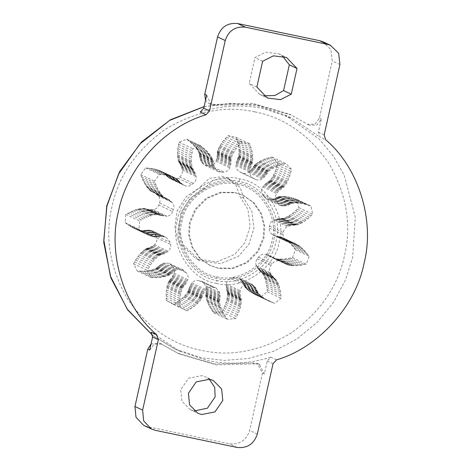 <?xml version="1.0" encoding="UTF-8"?>
<svg xmlns="http://www.w3.org/2000/svg" width="471" height="471" viewBox="0 0 471 471"><rect width="100%" height="100%" fill="white"/><g stroke="black" fill="none" stroke-linecap="round" stroke-linejoin="round"><path stroke-width="0.35" stroke-dasharray="2.35 1.77" d="M276.536 359.85L270.784 357.13L267.275 361.004L264.366 374.027L259.227 364.254L254.911 363.871L252.992 362.964L257.307 363.347L262.447 373.12L249.63 430.447C246.327 440.361 239.615 444.818 229.495 443.817L147.588 426.697L143.631 425.313M151.038 344.036L159.863 343.165L179.068 353.945L160.723 343.677M252.992 362.964L214.411 363.948L177.155 353.038M194.258 410.953L190.19 409.629L181.9 401.192L180.729 389.67L188.553 378.248L201.871 375.628L205.668 376.9L209.277 379.202M322.635 41.625L330.966 49.602L332.238 60.894L319.42 118.227L314.981 124.091L307.545 124.303L290.048 114.329L306.474 123.696M206.669 95.16L211.167 104.662L216.124 105.316L214.205 104.403L252.786 103.426L290.048 114.329M214.205 104.403L209.248 103.755L205.539 100.205M263.707 95.79L259.686 94.365L249.188 83.385L254.946 57.633L265.721 52.21L278.85 53.847L282.506 56.055M256.866 87.017L249.188 83.385M308.393 124.603L309.459 125.215L316.901 124.998L321.34 119.134L318.431 132.157L319.968 137.085L325.726 139.81M200.252 112.057C221.24 105.41 242.377 104.262 263.678 108.607L291.796 118.192L319.968 137.085M216.124 105.316L254.705 104.332L291.961 115.242M237.384 184.467C260.11 187.058 279.179 217.602 272.067 240.004C268.976 263.254 238.561 283.448 216.76 276.736C194.04 274.146 174.971 243.595 182.083 221.193C185.174 197.95 215.588 177.75 237.384 184.467L237.873 183.148C261.281 185.815 280.928 217.29 273.598 240.369C270.419 264.319 239.08 285.132 216.619 278.214L216.76 276.736M218.626 268.393L210.49 265.662L200.21 258.402L192.733 247.587L189.413 235.011L190.213 222.895L195.912 209.524L206.987 198.426L221.364 192.621L235.524 192.804L243.66 195.536L253.94 202.795L261.417 213.61L264.731 226.186L263.931 238.302L258.238 251.679L247.163 262.771L232.786 268.576L218.626 268.393M254.882 111.88C284.661 117.679 309.471 135.053 329.317 164.008C346.668 194.623 351.737 225.103 344.537 255.459C338.131 285.979 320.492 311.72 291.62 332.673C261.175 351.113 231.161 357.024 201.564 350.406C171.791 344.613 146.981 327.233 127.129 298.284C109.784 267.669 104.715 237.184 111.915 206.828C118.321 176.307 135.96 150.567 164.832 129.619C195.277 111.18 225.291 105.263 254.882 111.88M216.56 283.336C190.855 280.404 169.277 245.85 177.326 220.505C180.823 194.205 215.229 171.356 239.892 178.951C265.597 181.883 287.175 216.436 279.126 241.788C275.629 268.081 241.223 290.931 216.56 283.336L216.843 280.38C192.515 277.602 172.098 244.902 179.71 220.911C183.019 196.024 215.583 174.394 238.927 181.588C263.254 184.361 283.672 217.066 276.059 241.052C272.75 265.944 240.181 287.569 216.843 280.38M262.624 61.265L254.946 57.633M270.784 357.13C249.795 363.777 228.653 364.925 207.358 360.574L179.239 350.995L151.067 332.102M254.911 363.871L216.33 364.854L179.068 353.945M149.696 350.053L154.258 344.124L161.783 344.077L162.642 344.584M202.972 189.772L213.169 180.14L226.839 178.485L231.538 180.057L240.192 187.593L243.76 198.297L251.802 211.296L253.981 228.152L248.788 244.502L238.497 256.212L220.575 263.731L199.904 260.657L183.031 244.614L178.662 229.836L180.911 212.88L190.096 198.391L202.972 189.772L199.133 187.958L209.33 178.326L223.007 176.666L227.699 178.244L236.354 185.78L239.922 196.484L247.97 209.477L250.142 226.339L244.949 242.683L234.658 254.393L216.737 261.917L196.066 258.838L179.192 242.8L174.823 228.023L177.072 211.061L186.257 196.578L199.133 187.958M243.76 198.297L239.922 196.484M156.319 235.794L156.743 237.873C157.226 240.593 156.449 242.889 154.4 244.773L150.82 247.04L146.234 248.611L144.709 249.565L140.505 253.363L136.749 258.179L133.499 263.778L137.32 271.013L145.669 271.072L152.321 269.848L156.025 268.411L160.27 264.926L164.038 263.024L169.007 263.307L172.374 266.186C174.229 268.176 174.782 270.513 174.035 273.198L172.18 277.048L168.765 281.387L167.364 285.167L166.181 291.949L166.251 300.469L173.352 304.348L178.839 301.028L183.555 297.189L187.27 292.885L190.096 285.873L191.944 282.994C193.787 280.904 196.042 280.104 198.709 280.592L202.412 281.576L205.874 285.909L206.333 290.118L205.721 295.594L206.528 299.497L209.112 305.767L213.687 312.785L221.812 312.085L224.738 306.303L226.728 300.522L227.623 294.911L226.321 287.546L226.374 284.143C226.839 281.393 228.341 279.486 230.878 278.42L232.845 277.649L238.108 277.725L241.505 280.716L244.82 286.974L247.581 289.765L253.115 293.533L260.74 296.818L267.31 291.755L266.745 285.355L265.385 279.468L263.171 274.328L258.155 268.947L256.395 266.097C255.335 263.566 255.606 261.158 257.207 258.873L258.479 257.154C260.186 254.946 262.388 254.004 265.085 254.316L269.041 255.547L273.657 258.267L277.49 259.056L284.219 259.127L292.479 257.637L295.405 249.818L291.531 244.832L287.245 240.71L282.629 237.672L281.016 236.99L276.283 236.224L272.474 234.593C270.23 233.08 269.182 230.937 269.341 228.164L269.512 226.039C269.806 223.272 271.184 221.27 273.657 220.039L276.86 219.021L284.207 218.197L289.265 215.736L294.175 212.162L298.814 207.682L297.177 199.592L289.235 197.137L282.565 196.407L278.638 196.731L273.627 198.88L269.512 199.633L266.498 199.027L263.424 196.036L262.447 194.182C261.228 191.726 261.346 189.313 262.8 186.928L265.632 183.743L270.083 180.528L272.462 177.279L275.464 171.067L277.749 162.813L272.055 157.02L265.915 158.656L260.357 161.011L255.635 164.096L251.002 170.06L248.447 172.309C246.115 173.805 243.743 173.929 241.335 172.692L239.515 171.697C237.172 170.337 235.995 168.271 235.977 165.492L236.471 162.118L238.95 154.971L238.968 149.313L237.926 143.349L235.959 137.279L228.029 135.619L222.365 142.024L218.791 147.929L217.367 151.697L217.09 157.19L215.959 161.306C214.758 163.831 212.804 165.239 210.09 165.545L208.005 165.721L204.555 165.144L201.694 162.536L200.093 158.656L199.174 153.269L197.314 149.778L193.081 144.544L186.722 139.18L179.062 142.183L177.838 148.53L177.508 154.612L178.191 160.211L181.488 166.858L182.377 170.113C182.689 172.863 181.765 175.112 179.604 176.86L177.92 178.156C175.683 179.798 173.322 180.081 170.843 179.004L167.411 176.672L163.767 172.716L160.334 170.855L153.946 168.853L145.663 167.917L140.717 174.629L143.031 180.564L145.975 185.78L149.531 190.037L150.879 191.167L155.177 193.263L158.35 195.936C160.075 198.044 160.481 200.41 159.563 203.048L158.809 205.056L172.627 211.585L173.375 209.583C174.294 206.946 173.893 204.573 172.168 202.471L168.989 199.798L164.208 197.384L161.471 194.576L157.767 188.936L154.529 181.164L159.481 174.453L165.757 175.018L171.532 176.395L176.572 178.639L181.859 183.749L184.656 185.539C187.14 186.61 189.501 186.333 191.738 184.691L193.422 183.396C195.577 181.647 196.501 179.398 196.195 176.649L195.306 173.393L192.009 166.746L191.326 161.147L191.65 155.065L192.88 148.718L200.54 145.716L206.899 151.079L211.132 156.313L212.986 159.799L213.905 165.191L215.512 169.071L218.373 171.68L221.823 172.256L223.908 172.074C226.622 171.774 228.576 170.367 229.777 167.841L230.908 163.725L231.184 158.232L232.609 154.459L236.183 148.553L241.841 142.154L249.777 143.814L251.744 149.884L252.786 155.848L252.768 161.506L250.289 168.653L249.795 172.027C249.813 174.806 250.99 176.872 253.333 178.226L255.152 179.227C257.56 180.464 259.927 180.34 262.259 178.845L264.82 176.596L269.447 170.632L274.175 167.546L279.733 165.191L285.873 163.555L291.567 169.348L289.282 177.596L286.28 183.814L283.895 187.064L279.45 190.278L276.618 193.463C275.164 195.842 275.04 198.262 276.265 200.711L277.242 202.571L280.316 205.562L283.33 206.168L287.445 205.415L292.456 203.266L296.377 202.942L303.053 203.672L310.99 206.127L312.632 214.217L307.993 218.697L303.083 222.271L298.025 224.732L290.678 225.556L287.469 226.575C285.002 227.805 283.619 229.801 283.33 232.574L283.159 234.699C283 237.472 284.042 239.615 286.291 241.128L290.101 242.759L295.388 243.684L298.808 245.574L303.948 249.877L309.223 256.354L306.291 264.172L300.074 265.438L294.116 265.785L288.623 265.096L286.945 264.567L282.1 261.746L278.903 260.846C276.206 260.534 274.004 261.482 272.297 263.689L271.025 265.409C269.424 267.693 269.153 270.101 270.213 272.632L271.967 275.482L276.989 280.863L279.197 286.003L280.563 291.89L281.128 298.29L274.558 303.353L266.927 300.068L261.393 296.3L258.638 293.51L255.317 287.251L251.92 284.26L246.657 284.184L244.696 284.955C242.159 286.021 240.657 287.928 240.192 290.678L240.234 294.923L241.411 299.644L241.44 301.446L240.546 307.057L238.556 312.838L235.63 318.62L227.505 319.32L222.93 312.302L220.34 306.032L219.533 302.129L220.151 296.653L219.692 292.444L216.224 288.111L212.527 287.127C209.86 286.639 207.605 287.44 205.762 289.53L203.914 292.409L201.088 299.421L197.373 303.718L192.657 307.563L187.17 310.884L180.069 307.004L179.999 298.484L181.182 291.702L182.583 287.922L185.992 283.583L187.847 279.733C188.6 277.042 188.047 274.711 186.192 272.721L182.825 269.842L177.855 269.559L174.087 271.461L169.843 274.946L166.139 276.383L159.486 277.607L151.138 277.549L147.317 270.313L150.561 264.714L154.317 259.892L158.527 256.1L160.046 255.147L164.638 253.575L168.218 251.308C170.261 249.424 171.044 247.122 170.561 244.402L170.137 242.33L166.475 237.519L152.663 230.984L156.319 235.794L170.137 242.33M172.627 211.585C171.585 214.181 169.719 215.712 167.028 216.195L153.21 209.66C155.901 209.177 157.767 207.646 158.809 205.056M150.296 230.307L164.108 236.842L165.333 237.107L151.515 230.572L148.224 230.113L142.607 230.743L139.675 230.313L133.776 228.194L128.559 225.191L125.151 222.653L125.822 214.364L135.254 209.901L139.911 208.706L143.838 208.353L148.153 209.477L151.956 209.772L165.774 216.307L167.028 216.195M151.956 209.772L153.21 209.66M150.708 209.778L164.52 216.313L165.774 216.307M149.872 209.719L164.52 216.313M149.048 209.619L163.69 216.254M148.153 209.477L162.86 216.154M147.27 209.307L161.971 216.012M146.422 209.106L161.082 215.842M146.004 208.989L160.24 215.641M145.386 208.783L159.822 215.524M144.738 208.529L159.204 215.312M144.409 208.429L158.556 215.064M143.838 208.353L158.227 214.964M143.443 208.353L157.65 214.888M142.648 208.406L156.46 214.941L157.255 214.888M141.435 208.506L155.253 215.041L156.46 214.941M139.911 208.706L153.729 215.241L155.253 215.041M138.986 208.883L152.804 215.412L153.729 215.241M138.062 209.089L151.88 215.624L152.804 215.412M137.149 209.33L150.961 215.865L151.88 215.624M135.254 209.901L149.071 216.436L150.961 215.865M133.393 210.572L147.211 217.107L149.071 216.436M131.48 211.373L145.298 217.908L147.211 217.107M129.607 212.262L143.425 218.797L145.298 217.908M127.694 213.269L141.512 219.804L143.425 218.797M125.822 214.364L139.64 220.899L141.512 219.804M125.151 222.653L138.969 229.189L139.64 220.899M126.829 223.96L140.646 230.496L138.969 229.189M128.559 225.191L142.377 231.726L140.646 230.496M130.273 226.292L144.091 232.827L142.377 231.726M132.039 227.31L144.091 232.827M133.776 228.194L145.857 233.846M135.56 228.988L147.588 234.729M136.425 229.336L149.372 235.524M137.302 229.654L150.243 235.871M138.191 229.936L151.12 236.183M139.675 230.313L153.487 236.842L152.009 236.471M140.853 230.555L154.671 237.09L153.487 236.842M141.63 230.702L154.671 237.09M142.024 230.749L155.448 237.237M142.607 230.743L155.836 237.284M142.948 230.684L156.419 237.278M143.626 230.513L157.444 237.043L156.761 237.219M144.273 230.378L158.091 236.913L157.444 237.043M144.703 230.307L158.091 236.913M145.574 230.213L159.392 236.748L158.521 236.842M146.481 230.148L160.299 236.683L159.392 236.748M147.388 230.113L161.206 236.648L160.299 236.683M148.224 230.113L162.036 236.648L161.206 236.648M149.054 230.154L162.872 236.689L162.036 236.648M164.108 236.842L162.872 236.689M165.333 237.107L166.475 237.519M151.515 230.572L152.663 230.984M154.4 244.773L168.218 251.308M153.387 245.562L167.205 252.091M152.321 246.256L166.139 252.786M151.58 246.663L165.398 253.198M150.82 247.04L164.638 253.575M149.984 247.41L163.802 253.946M149.136 247.758L162.954 254.293M148.306 248.064L162.124 254.593M147.888 248.193L161.706 254.729M147.252 248.364L161.064 254.893M146.563 248.511L160.381 255.046M146.234 248.611L160.046 255.147M145.698 248.865L159.516 255.4M145.362 249.077L159.174 255.612M144.709 249.565L158.527 256.1M143.732 250.313L157.55 256.848M142.53 251.32L156.348 257.855M141.836 251.973L155.654 258.508M141.159 252.656L154.977 259.191M140.505 253.363L154.317 259.892M139.192 254.882L153.004 261.417M137.956 256.465L151.774 262.995M136.749 258.179L150.561 264.714M135.619 259.951L149.431 266.48M134.518 261.841L148.33 268.376M133.499 263.778L147.317 270.313M137.32 271.013L151.138 277.549M139.445 271.172L153.258 277.707M141.577 271.231L155.395 277.766M143.626 271.202L157.438 277.737M145.669 271.072L159.486 277.607M147.623 270.849L161.441 277.378M149.566 270.519L163.384 277.054M150.49 270.325L164.308 276.86M151.409 270.107L165.227 276.636M152.321 269.848L166.139 276.383M153.781 269.341L167.599 275.876M154.924 268.894L168.736 275.429M155.665 268.588L169.483 275.123M156.025 268.411L169.843 274.946M156.519 268.081L170.331 274.617M156.778 267.846L170.596 274.381M157.267 267.328L171.085 273.863M157.75 266.863L171.568 273.398M158.085 266.568L171.897 273.103M158.774 266.009L172.592 272.544M159.516 265.456L173.328 271.991M160.27 264.926L174.087 271.461M160.982 264.466L174.8 270.996M161.718 264.037L175.536 270.572M162.854 263.483L176.672 270.018M164.038 263.024L177.855 269.559M174.035 273.198L187.847 279.733M173.587 274.405L187.405 280.94M173.045 275.57L186.863 282.105M172.627 276.318L186.445 282.853M172.18 277.048L185.992 283.583M171.662 277.819L185.48 284.354M171.12 278.573L184.932 285.108M170.573 279.279L184.391 285.815M170.284 279.621L184.102 286.156M169.825 280.115L183.643 286.645M169.319 280.616L183.137 287.151M169.089 280.881L182.907 287.416M168.765 281.387L182.583 287.922M168.594 281.752L182.412 288.287M168.294 282.512L182.112 289.047M167.859 283.672L181.676 290.207M167.364 285.167L181.182 291.702M167.117 286.091L180.935 292.626M166.899 287.033L180.717 293.568M166.716 287.975L180.528 294.51M166.398 289.959L180.216 296.495M166.181 291.949L179.999 298.484M166.057 294.039L179.875 300.575M166.033 296.129L179.845 302.659M166.092 298.302L179.91 304.837M166.251 300.469L180.069 307.004M173.352 304.348L187.17 310.884M175.253 303.312L189.065 309.841M177.108 302.182L190.92 308.717M178.839 301.028L192.657 307.563M180.517 299.791L194.335 306.327M182.065 298.532L195.883 305.061M183.555 297.189L197.373 303.718M184.243 296.518L198.061 303.053M184.909 295.823L198.727 302.358M185.55 295.111L199.368 301.646M186.534 293.886L200.352 300.421M187.27 292.885L201.088 299.421M187.741 292.226L201.559 298.755M187.953 291.879L201.771 298.414M188.2 291.337L202.018 297.866M188.3 290.996L202.112 297.531M188.441 290.295L202.259 296.83M188.606 289.641L202.418 296.177M188.736 289.218L202.554 295.747M189.03 288.37L202.848 294.905M189.366 287.504L203.184 294.039M189.731 286.651L203.549 293.186M190.096 285.873L203.914 292.409M190.496 285.114L204.314 291.649M191.179 284.025L204.991 290.56M191.944 282.994L205.762 289.53M198.709 280.592L212.527 287.127M200.746 281.016L214.558 287.551M205.874 285.909L219.692 292.444M206.133 287.157L219.951 293.686M206.292 288.417L220.104 294.952M206.333 289.271L220.145 295.8M206.333 290.118L220.151 296.653M206.298 291.043L220.116 297.578M206.239 291.967L220.051 298.502M206.145 292.856L219.963 299.391M206.08 293.298L219.898 299.833M205.951 293.957L219.769 300.492M205.78 294.652L219.598 301.187M205.727 294.999L219.545 301.534M205.721 295.594L219.533 302.129M205.762 295.994L219.58 302.523M205.909 296.783L219.727 303.318M206.157 297.99L219.969 304.525M206.528 299.497L220.34 306.032M206.804 300.404L220.622 306.939M207.116 301.299L220.934 307.834M207.458 302.182L221.276 308.717M208.241 304.001L222.059 310.536M209.112 305.767L222.93 312.302M210.113 307.569L223.931 314.098M211.196 309.312L225.014 315.847M212.403 311.078L226.221 317.613M213.687 312.785L227.505 319.32M221.812 312.085L235.63 318.62M222.883 310.171L236.701 316.706M223.872 308.217L237.684 314.752M224.738 306.303L238.556 312.838M225.515 304.354L239.333 310.889M226.168 302.453L239.986 308.988M226.728 300.522L240.546 307.057M226.963 299.585L240.775 306.121M227.163 298.649L240.981 305.184M227.334 297.701L241.152 304.237M227.528 296.147L241.34 302.682M227.623 294.911L241.44 301.446M227.676 294.104L241.493 300.633M227.676 293.698L241.488 300.233M227.599 293.115L241.411 299.644M227.499 292.779L241.317 299.315M227.252 292.12L241.07 298.655M227.046 291.49L240.858 298.025M226.928 291.06L240.746 297.595M226.734 290.201L240.551 296.736M226.563 289.3L240.375 295.829M226.421 288.387L240.234 294.923M226.321 287.546L240.139 294.081M226.263 286.698L240.08 293.227M226.263 285.42L240.08 291.955M226.374 284.143L240.192 290.678M239.821 278.867L253.633 285.402M240.705 279.756L254.517 286.291M241.505 280.716L255.317 287.251M241.988 281.399L255.806 287.934M242.441 282.105L256.259 288.641M242.906 282.888L256.719 289.424M243.342 283.689L257.154 290.224M243.731 284.472L257.549 291.007M243.913 284.873L257.725 291.408M244.149 285.491L257.967 292.026M244.372 286.162L258.19 292.697M244.508 286.48L258.326 293.015M244.82 286.974L258.638 293.51M245.067 287.281L258.885 293.816M245.615 287.858L259.433 294.393M246.463 288.717L260.28 295.252M247.581 289.765L261.393 296.3M248.299 290.36L262.111 296.895M249.041 290.931L262.859 297.466M249.801 291.472L263.619 298.008M251.432 292.55L265.25 299.085M253.115 293.533L266.927 300.068M254.923 294.469L268.735 301.004M256.772 295.317L270.589 301.852M258.738 296.112L272.556 302.647M260.74 296.818L274.558 303.353M267.31 291.755L281.128 298.29M267.216 289.583L281.028 296.118M267.022 287.422L280.84 293.957M266.745 285.355L280.563 291.89M266.38 283.312L280.198 289.848M265.932 281.375L279.745 287.911M265.385 279.468L279.197 286.003M265.085 278.567L278.903 285.102M264.761 277.678L278.579 284.207M264.408 276.801L278.22 283.336M263.742 275.405L277.56 281.941M263.171 274.328L276.989 280.863M262.789 273.627L276.607 280.163M262.571 273.298L276.389 279.833M262.194 272.856L276.012 279.385M261.935 272.632L275.753 279.162M261.376 272.22L275.188 278.755M260.863 271.814L274.681 278.349M260.54 271.526L274.352 278.061M259.915 270.919L273.733 277.454M259.291 270.266L273.103 276.801M258.685 269.589L272.503 276.124M258.155 268.947L271.967 275.482M257.655 268.276L271.467 274.811M256.978 267.216L270.796 273.751M256.395 266.097L270.213 272.632M265.085 254.316L278.903 260.846M266.309 254.564L280.127 261.099M267.504 254.917L281.322 261.452M268.282 255.211L282.1 261.746M269.041 255.547L282.859 262.082M269.854 255.941L283.672 262.477M270.648 256.365L284.466 262.9M271.402 256.795L285.214 263.33M271.767 257.031L285.585 263.566M272.297 257.413L286.115 263.948M272.844 257.843L286.662 264.372M273.127 258.031L286.945 264.567M273.657 258.267L287.475 264.802M274.034 258.385L287.846 264.92M274.805 258.561L288.623 265.096M275.982 258.809L289.8 265.344M277.49 259.056L291.308 265.591M278.42 259.156L292.238 265.691M279.356 259.215L293.174 265.75M280.298 259.25L294.116 265.785M282.259 259.238L296.076 265.774M284.219 259.127L298.037 265.662M286.256 258.903L300.074 265.438M288.293 258.585L302.105 265.12M290.395 258.155L304.207 264.69M292.479 257.637L306.291 264.172M295.405 249.818L309.223 256.354M294.169 248.076L307.987 254.611M292.862 246.392L306.674 252.927M291.531 244.832L305.349 251.367M290.13 243.342L303.948 249.877M288.723 241.988L302.541 248.523M287.245 240.71L301.063 247.246M286.509 240.128L300.327 246.663M285.762 239.568L299.58 246.103M284.996 239.038L298.808 245.574M283.689 238.249L297.507 244.785M282.629 237.672L296.447 244.208M281.929 237.307L295.747 243.837M281.57 237.149L295.388 243.684M281.016 236.99L294.828 243.525M280.675 236.948L294.487 243.483M279.974 236.919L293.792 243.454M279.327 236.866L293.139 243.395M278.891 236.801L292.709 243.336M278.037 236.642L291.855 243.177M277.16 236.448L290.972 242.983M276.283 236.224L290.101 242.759M275.488 235.983L289.306 242.518M274.705 235.7L288.523 242.235M273.569 235.2L287.387 241.735M272.474 234.593L286.291 241.128M273.657 220.039L287.469 226.575M274.834 219.568L288.652 226.104M276.041 219.203L289.859 225.739M276.86 219.021L290.678 225.556M277.69 218.88L291.502 225.415M278.591 218.756L292.409 225.291M279.491 218.668L293.309 225.203M280.363 218.615L294.181 225.15M280.804 218.603L294.616 225.138M281.458 218.626L295.27 225.162M282.153 218.679L295.965 225.215M282.494 218.679L296.312 225.215M283.071 218.591L296.889 225.12M283.454 218.479L297.272 225.014M284.207 218.197L298.025 224.732M285.349 217.749L299.162 224.284M286.768 217.125L300.586 223.66M287.616 216.695L301.428 223.225M288.446 216.23L302.264 222.759M289.265 215.736L303.083 222.271M290.937 214.646L304.755 221.182M292.55 213.469L306.368 220.004M294.175 212.162L307.993 218.697M295.741 210.778L309.559 217.308M297.313 209.265L311.131 215.795M298.814 207.682L312.632 214.217M297.177 199.592L310.99 206.127M295.193 198.833L309.011 205.362M293.18 198.161L306.998 204.691M291.219 197.602L305.037 204.137M289.235 197.137L303.053 203.672M287.316 196.796L301.128 203.331M285.373 196.548L299.185 203.083M284.437 196.472L298.255 203.007M283.501 196.419L297.319 202.954M282.565 196.407L296.377 202.942M281.028 196.472L294.846 203.007M279.821 196.578L293.639 203.113M279.026 196.66L292.844 203.195M278.638 196.731L292.456 203.266M278.078 196.907L291.89 203.443M277.76 197.061L291.578 203.596M277.154 197.42L290.966 203.955M276.565 197.732L290.383 204.267M276.165 197.92L289.983 204.455M275.352 198.262L289.17 204.797M274.493 198.585L288.311 205.12M273.627 198.88L287.445 205.415M272.821 199.121L286.639 205.656M272.002 199.321L285.82 205.856M270.766 199.527L284.584 206.062M269.512 199.633L283.33 206.168M262.8 186.928L276.618 193.463M263.56 185.892L277.378 192.427M264.402 184.92L278.214 191.456M265.002 184.314L278.82 190.849M265.632 183.743L279.45 190.278M266.339 183.142L280.157 189.678M267.063 182.571L280.881 189.106M267.781 182.047L281.599 188.583M268.146 181.8L281.964 188.335M268.717 181.459L282.535 187.988M269.341 181.117L283.159 187.652M269.636 180.929L283.454 187.458M270.083 180.528L283.895 187.064M270.348 180.228L284.166 186.763M270.843 179.581L284.661 186.116M271.579 178.586L285.397 185.121M272.462 177.279L286.28 183.814M272.956 176.454L286.768 182.989M273.421 175.612L287.233 182.147M273.857 174.753L287.675 181.288M274.705 172.928L288.523 179.463M275.464 171.067L289.282 177.596M276.159 169.083L289.971 175.618M276.76 167.075L290.578 173.605M277.301 164.956L291.119 171.485M277.749 162.813L291.567 169.348M272.055 157.02L285.873 163.555M269.96 157.479L283.777 164.014M267.887 158.038L281.699 164.567M265.915 158.656L279.733 165.191M263.972 159.369L277.79 165.904M262.147 160.14L275.965 166.675M260.357 161.011L274.175 167.546M259.521 161.465L273.333 167.994M258.691 161.936L272.509 168.471M257.884 162.442L271.702 168.977M256.607 163.343L270.425 169.878M255.635 164.096L269.447 170.632M254.999 164.603L268.817 171.138M254.705 164.874L268.517 171.409M254.316 165.333L268.134 171.868M254.128 165.633L267.946 172.168M253.798 166.269L267.616 172.798M253.463 166.852L267.281 173.381M253.221 167.229L267.039 173.758M252.709 167.959L266.521 174.488M252.15 168.695L265.962 175.23M251.561 169.419L265.379 175.954M251.002 170.06L264.82 176.596M250.407 170.679L264.225 177.214M249.459 171.538L263.277 178.073M248.447 172.309L262.259 178.845M255.594 179.451L241.335 172.692L255.6 179.457M235.977 165.492L249.795 172.027M236.077 164.214L249.889 170.749M236.277 162.948L250.095 169.483M236.471 162.118L250.289 168.653M236.707 161.294L250.525 167.829M236.995 160.411L250.808 166.94M237.307 159.534L251.125 166.069M237.643 158.703L251.455 165.239M237.826 158.297L251.644 164.832M238.132 157.697L251.95 164.232M238.485 157.073L252.297 163.608M238.632 156.755L252.45 163.29M238.803 156.178L252.621 162.713M238.868 155.783L252.686 162.318M238.95 154.971L252.768 161.506M239.05 153.74L252.868 160.275M239.115 152.174L252.927 158.709M239.097 151.22L252.915 157.756M239.044 150.267L252.862 156.796M238.968 149.313L252.786 155.848M238.726 147.329L252.538 153.864M238.385 145.368L252.197 151.903M237.926 143.349L251.744 149.884M237.378 141.347L251.19 147.882M236.713 139.298L250.531 145.827M235.959 137.279L249.777 143.814M228.029 135.619L241.841 142.154M226.48 137.155L240.298 143.69M225.003 138.762L238.815 145.298M223.643 140.364L237.461 146.893M222.365 142.024L236.183 148.553M221.217 143.673L235.035 150.202M220.151 145.38L233.963 151.909M219.669 146.216L233.486 152.745M219.215 147.064L233.033 153.599M218.791 147.929L232.609 154.459M218.179 149.378L231.997 155.913M217.749 150.537L231.567 157.073M217.472 151.309L231.29 157.844M217.367 151.697L231.184 158.232M217.278 152.286L231.09 158.821M217.278 152.639L231.09 159.174M217.331 153.346L231.149 159.881M217.355 154.017L231.173 160.552M217.349 154.459L231.161 160.994M217.296 155.348L231.108 161.883M217.208 156.272L231.025 162.807M217.09 157.19L230.908 163.725M216.954 158.038L230.766 164.567M216.772 158.874L230.59 165.409M216.419 160.105L230.237 166.64M215.959 161.312L229.777 167.841M201.694 162.536L215.512 169.071M201.099 161.423L214.917 167.959M200.605 160.27L214.417 166.799M200.328 159.469L214.146 166.004M200.093 158.656L213.905 165.191M199.869 157.767L213.681 164.302M199.675 156.867L213.487 163.402M199.516 155.995L213.334 162.53M199.457 155.56L213.275 162.095M199.404 154.894L213.216 161.429M199.374 154.182L213.186 160.717M199.327 153.834L213.145 160.37M199.174 153.269L212.986 159.799M199.021 152.898L212.833 159.434M198.656 152.186L212.474 158.721M198.091 151.109L211.909 157.644M197.314 149.778L211.132 156.313M196.796 148.995L210.608 155.53M196.242 148.235L210.06 154.765M195.671 147.488L209.489 154.023M194.411 145.981L208.229 152.516M193.081 144.544L206.899 151.079M191.62 143.125L205.433 149.654M190.09 141.771L203.908 148.306M188.435 140.435L202.253 146.97M186.722 139.18L200.54 145.716M179.062 142.183L192.88 148.718M178.556 144.309L192.374 150.844M178.144 146.457L191.962 152.987M177.838 148.53L191.65 155.065M177.62 150.608L191.438 157.143M177.514 152.61L191.332 159.145M177.508 154.612L191.326 161.147M177.543 155.565L191.356 162.101M177.602 156.519L191.42 163.054M177.702 157.473L191.514 164.002M177.95 159.01L191.762 165.545M178.191 160.211L192.009 166.746M178.368 161L192.186 167.535M178.48 161.382L192.298 167.917M178.715 161.918L192.533 168.453M178.903 162.212L192.721 168.742M179.327 162.766L193.139 169.301M179.698 163.307L193.516 169.843M179.928 163.678L193.746 170.214M180.358 164.444L194.17 170.979M180.77 165.256L194.588 171.791M181.158 166.08L194.976 172.616M181.488 166.858L195.306 173.393M181.782 167.647L195.595 174.182M182.13 168.865L195.948 175.4M182.377 170.113L196.195 176.649M184.72 185.568L170.843 179.004L184.72 185.568M169.743 178.409L183.56 184.944M168.706 177.726L182.518 184.261M168.047 177.214L181.859 183.749M167.411 176.672L181.229 183.207M166.752 176.06L180.564 182.595M166.11 175.424L179.922 181.959M165.509 174.788L179.327 181.323M165.227 174.458L179.045 180.994M164.826 173.934L178.644 180.47M164.426 173.363L178.244 179.898M164.202 173.098L178.02 179.634M163.767 172.716L177.585 179.251M163.443 172.498L177.261 179.033M162.754 172.103L176.572 178.639M161.7 171.526L175.518 178.062M160.334 170.855L174.146 177.384M159.475 170.49L173.287 177.025M158.597 170.161L172.415 176.696M157.714 169.86L171.532 176.395M155.842 169.307L169.654 175.842M153.946 168.853L167.758 175.389M151.939 168.483L165.757 175.018M149.913 168.206L163.731 174.741M147.794 168.012L161.612 174.547M145.663 167.917L159.481 174.453M140.717 174.629L154.529 181.164M141.412 176.666L155.224 183.201M142.195 178.674L156.013 185.209M143.031 180.564L156.843 187.093M143.949 182.407L157.767 188.936M144.915 184.12L158.733 190.649M145.975 185.78L159.787 192.315M146.51 186.551L160.328 193.086M147.07 187.311L160.888 193.846M147.653 188.041L161.471 194.576M148.683 189.177L162.495 195.712M149.531 190.037L163.343 196.572M150.096 190.596L163.908 197.131M150.396 190.849L164.208 197.384M150.879 191.167L164.697 197.696M151.197 191.303L165.009 197.838M151.85 191.532L165.668 198.067M152.457 191.774L166.275 198.309M152.851 191.956L166.663 198.491M153.623 192.351L167.435 198.886M154.406 192.798L168.224 199.327M155.177 193.263L168.989 199.798M155.866 193.728L169.684 200.257M156.537 194.223L170.349 200.758M157.479 195.035L171.297 201.57M158.35 195.936L172.168 202.471M234.752 192.439L242.889 195.171L253.168 202.436L260.651 213.251L263.966 225.821L263.165 237.943L257.466 251.314L246.398 262.412L232.02 268.217L217.861 268.028L209.725 265.303L199.445 258.037L191.962 247.222L188.647 234.652L189.448 222.53L195.147 209.159L206.216 198.061L220.593 192.256L234.752 192.439M321.34 119.134L319.42 118.227M155.265 430.323L147.588 426.697M324.189 134.883L318.431 132.157M267.275 361.004L273.033 363.724M237.172 447.45L229.495 443.817M257.307 434.079L249.63 430.447M264.366 374.027L262.447 373.12M339.915 64.527L332.238 60.894M159.563 203.048L173.375 209.583M156.743 237.873L170.561 244.402M170.914 264.702L184.732 271.237M172.374 266.186L186.192 272.721M230.878 278.42L244.696 284.955M232.845 277.649L246.657 284.184M257.207 258.873L271.025 265.409M258.479 257.154L272.297 263.689M269.341 228.164L283.159 234.699M269.512 226.039L283.33 232.574M263.424 196.036L277.242 202.571M262.447 194.182L276.265 200.711M239.515 171.697L253.333 178.226M210.09 165.545L223.908 172.074M208.005 165.721L221.823 172.256M179.604 176.86L193.422 183.396M177.92 178.156L191.738 184.691M216.619 278.214C193.21 275.541 173.564 244.072 180.888 220.987C184.073 197.037 215.412 176.231 237.873 183.148M238.927 181.588L239.892 178.951M204.096 106.658L231.903 103.296L257.92 105.887L285.037 114.989L319.303 139.192L333.315 156.036L344.236 175.247L355.293 217.16L352.626 257.555L345.449 280.051L333.633 302.129L317.189 322.311L296.724 339.114L273.421 351.372L248.8 358.46L224.426 360.421L201.6 357.854L174.482 348.752L152.722 335.505M259.686 94.365L267.363 97.997M209.254 103.755L211.173 104.662M278.85 53.847L286.527 57.48M307.545 124.309L309.465 125.215M159.651 343.065L161.571 343.971M257.943 363.612L259.862 364.519M199.745 260.581L195.907 258.767M182.789 269.824L168.971 263.295M216.124 288.064L202.312 281.528M252.003 284.296L238.185 277.76M280.286 205.544L266.468 199.015M218.35 171.668L204.532 165.133M227.705 178.244L231.544 180.063M243.66 195.536L242.889 195.171M209.725 265.303L210.49 265.662M180.24 351.472L174.482 348.752L152.722 335.517M204.12 106.57L231.002 103.267L257.831 105.857L285.037 114.989L290.795 117.709M190.19 409.629L197.867 413.255M213.345 380.533L205.668 376.9"/><path stroke-width="0.71" d="M143.631 425.313L135.995 417.259L134.959 406.473L147.776 349.146L151.038 344.036M209.277 379.202L214.764 387.45L215.129 396.859L207.44 408.186L194.258 410.953M205.539 100.205L204.75 94.253L217.567 36.921C220.87 27.012 227.581 22.555 237.702 23.55L319.609 40.677L322.635 41.625M282.506 56.055L289.347 64.827L283.589 90.579L274.829 95.519L263.707 95.79M291.266 94.206L280.492 99.634L267.363 97.997L256.866 87.017L262.624 61.265L273.398 55.837L286.527 57.48L297.024 68.46L291.266 94.206L283.589 90.579M203.76 108.183L209.513 110.909L206.01 114.783L200.252 112.057L203.76 108.183L206.669 95.16L204.75 94.253M297.024 68.46L289.347 64.827M209.513 110.909L225.238 40.553C228.547 30.639 235.259 26.182 245.379 27.183L327.286 44.303L330.306 45.251L338.643 53.229L339.915 64.527L324.189 134.883L325.726 139.81C358.519 167.382 375.022 220.298 364.136 263.001C355.811 306.238 318.184 347.839 276.536 359.85L273.033 363.724L257.307 434.079C254.004 443.988 247.293 448.445 237.172 447.45L155.265 430.323L151.303 428.946L143.667 420.886L142.636 410.106L158.362 339.75L152.604 337.03L151.067 332.102L156.825 334.822C124.026 307.251 107.529 254.334 118.409 211.626C126.74 168.388 164.367 126.787 206.01 114.783M156.825 334.822L158.362 339.75M201.665 414.533L197.867 413.255L189.577 404.819L188.406 393.297L196.23 381.881L209.548 379.255L213.345 380.533L221.629 388.964L222.807 400.491L214.982 411.907L201.665 414.533M147.776 349.146L149.696 350.053L152.604 337.03M142.636 410.106L134.959 406.473M327.286 44.303L319.609 40.677M245.379 27.183L237.702 23.55M225.238 40.553L217.567 36.921M152.722 335.505L127.217 309.147L110.326 275.906L103.814 240.122L106.899 206.186L118.61 173.993L139.887 143.967L169.542 120.435L204.096 106.658M143.973 425.484L151.65 429.11M323.224 41.89L330.901 45.516M152.722 335.517L127.694 309.894L110.921 277.972L103.755 242.347L106.758 205.892L119.669 171.538L141.465 142.042L170.39 119.787L204.12 106.57"/></g></svg>
